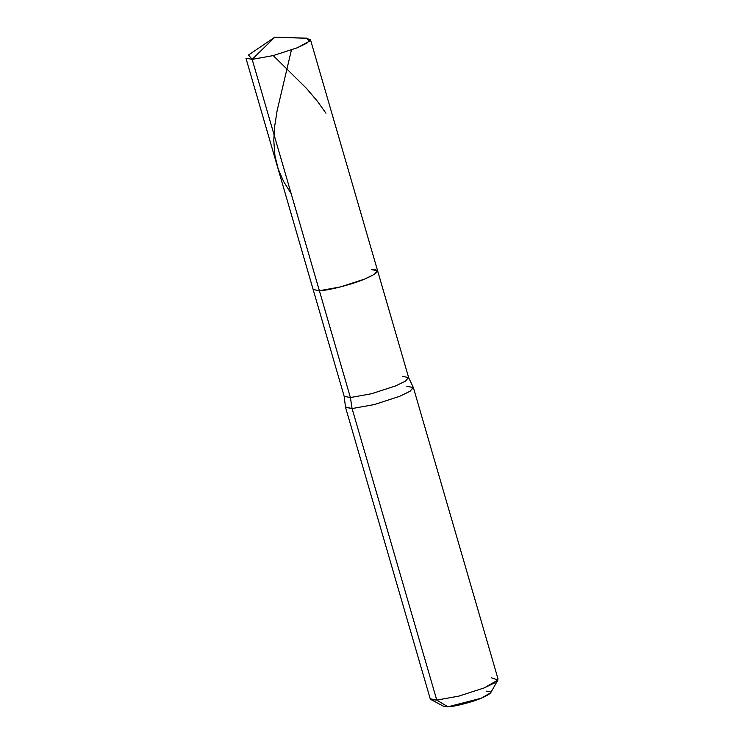 <?xml version="1.0" encoding="UTF-8"?>
<svg xmlns="http://www.w3.org/2000/svg" width="744" height="744" viewBox="0 0 744 744"><rect width="100%" height="100%" fill="white"/><g stroke="black" fill="none" stroke-linecap="round" stroke-linejoin="round"><path stroke-width="1.12" d="M406.819 386.276L413.376 387.559L409.814 391.409L399.556 396.366L374.316 404.559L352.079 408.568L436.774 700.095L430.218 698.802L345.523 407.275L352.079 408.568L350.405 397.547L371.526 393.734L395.51 385.959L405.257 381.244L408.642 377.589L405.257 381.244L395.51 385.959L371.526 393.734L350.405 397.547L319.371 290.727C327.658 290.709 352.461 284.329 364.476 279.139C378.938 272.816 381.244 269.616 371.377 269.551L377.608 270.779L374.223 274.424L364.476 279.139L340.492 286.914L319.371 290.727L313.14 289.5L319.371 290.727L317.744 285.129L319.371 290.727L340.492 286.914L364.476 279.139L374.223 274.424L377.608 270.779L310.387 39.423L307.002 43.078L297.265 47.783L273.281 55.568L252.16 59.371L248.505 55.019L274.796 37.2L252.16 59.371L350.405 397.547L344.174 396.32L350.405 397.547L352.079 408.568L345.486 406.987L344.174 396.32L245.929 58.153L252.16 59.371L273.281 55.568L297.265 47.783L309.569 41.153L306.537 38.158L274.796 37.2L252.16 59.371L319.371 290.727C327.658 290.709 352.461 284.329 364.476 279.139C378.938 272.816 381.244 269.616 371.377 269.551M310.387 39.423L304.166 38.195L274.796 37.2M402.411 376.371L408.642 377.589L413.246 387.298L410.195 391.167L399.556 396.366L374.316 404.559L352.079 408.568L436.774 700.095L459.011 696.077L484.251 687.893L497.885 680.053L490.687 692.776L481.136 698.263L447.907 706.8L436.774 700.095L430.888 699.518L443.787 706.4L447.907 706.8C454.017 706.781 472.291 702.085 481.136 698.263C491.793 693.603 493.495 691.25 486.223 691.195M413.376 387.559L498.071 679.086L494.509 682.936L484.251 687.893L459.011 696.077L436.774 700.095L444.066 704.484M497.885 680.053L491.514 677.803M291.416 50.015L277.112 110.735L274.592 126.796L273.773 140.439L274.945 155.822L278.172 168.879L283.529 181.341L291.174 193.663M273.234 55.577L306.416 88.313L317.456 101.324L325.956 113.218M408.642 377.589L377.608 270.779"/></g></svg>
